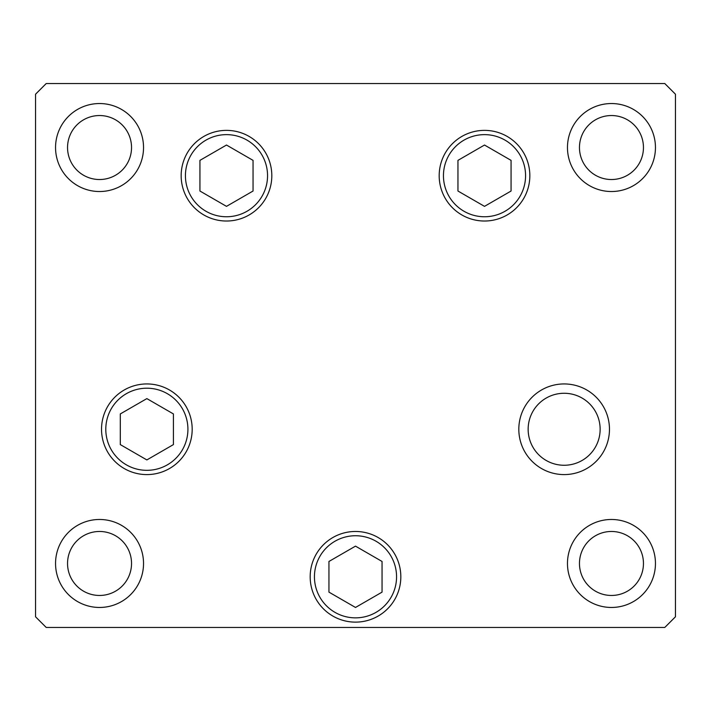 <?xml version="1.0" encoding="UTF-8"?>
<svg xmlns="http://www.w3.org/2000/svg" width="711" height="711" viewBox="0 0 711 711"><rect width="100%" height="100%" fill="white"/><g stroke="black" fill="none" stroke-linecap="round" stroke-linejoin="round"><path stroke-width="1.07" d="M484.511 145.035L457.955 160.366L457.955 191.028L484.511 206.359L511.067 191.028L511.067 160.366L484.511 145.035M226.489 206.359L253.045 191.028L253.045 160.366L226.489 145.035L199.933 160.366L199.933 191.028L226.489 206.359M146.857 398.604L120.301 413.935L120.301 444.597L146.857 459.928L173.413 444.597L173.413 413.935L146.857 398.604M328.944 561.468L328.944 592.13L355.5 607.461L382.056 592.13L382.056 561.468L355.5 546.137L328.944 561.468M378.163 537.543A45.326 45.326 0 0 1 394.756 599.462A45.326 45.326 0 0 1 332.837 616.055A45.326 45.326 0 0 0 394.756 599.462A45.326 45.326 0 0 0 378.163 537.543M528.149 429.266A35.994 35.994 0 0 0 564.143 465.261A35.994 35.994 0 0 0 600.137 429.266A35.994 35.994 0 0 0 564.143 393.272A35.994 35.994 0 0 0 528.149 429.266M271.815 175.697A45.326 45.326 0 0 1 226.489 221.023A45.326 45.326 0 0 1 181.163 175.697A45.326 45.326 0 0 1 226.489 130.371A45.326 45.326 0 0 1 271.815 175.697M529.837 175.697A45.326 45.326 0 0 1 484.511 221.023A45.326 45.326 0 0 1 439.185 175.697A45.326 45.326 0 0 1 484.511 130.371A45.326 45.326 0 0 1 529.837 175.697M609.469 429.266A45.326 45.326 0 0 1 564.143 474.593A45.326 45.326 0 0 1 518.817 429.266A45.326 45.326 0 0 1 564.143 383.94A45.326 45.326 0 0 1 609.469 429.266M400.826 576.799A45.326 45.326 0 0 1 355.5 622.125A45.326 45.326 0 0 1 310.174 576.799A45.326 45.326 0 0 1 355.5 531.472A45.326 45.326 0 0 1 400.826 576.799M192.183 429.266A45.326 45.326 0 0 1 146.857 474.593A45.326 45.326 0 0 1 101.531 429.266A45.326 45.326 0 0 1 146.857 383.94A45.326 45.326 0 0 1 192.183 429.266M55.547 147.532A43.993 43.993 0 0 0 99.54 191.526A43.993 43.993 0 0 0 143.533 147.532A43.993 43.993 0 0 0 99.54 103.539A43.993 43.993 0 0 0 55.547 147.532M567.467 563.467A43.993 43.993 0 0 0 611.46 607.461A43.993 43.993 0 0 0 655.453 563.467A43.993 43.993 0 0 0 611.46 519.474A43.993 43.993 0 0 0 567.467 563.467M55.547 563.467A43.993 43.993 0 0 0 99.54 607.461A43.993 43.993 0 0 0 143.533 563.467A43.993 43.993 0 0 0 99.54 519.474A43.993 43.993 0 0 0 55.547 563.467M567.467 147.532A43.993 43.993 0 0 0 611.46 191.526A43.993 43.993 0 0 0 655.453 147.532A43.993 43.993 0 0 0 611.46 103.539A43.993 43.993 0 0 0 567.467 147.532M643.455 147.532A31.995 31.995 0 0 1 611.46 179.528A31.995 31.995 0 0 1 579.465 147.532A31.995 31.995 0 0 1 611.46 115.538A31.995 31.995 0 0 1 643.455 147.532M67.545 563.467A31.995 31.995 0 0 0 99.54 595.462A31.995 31.995 0 0 0 131.535 563.467A31.995 31.995 0 0 0 99.54 531.472A31.995 31.995 0 0 0 67.545 563.467M579.465 563.467A31.995 31.995 0 0 0 611.46 595.462A31.995 31.995 0 0 0 643.455 563.467A31.995 31.995 0 0 0 611.46 531.472A31.995 31.995 0 0 0 579.465 563.467M131.535 147.532A31.995 31.995 0 0 1 99.54 179.528A31.995 31.995 0 0 1 67.545 147.532A31.995 31.995 0 0 1 99.54 115.538A31.995 31.995 0 0 1 131.535 147.532M35.55 616.793L46.215 627.457L664.785 627.457L675.45 616.793L675.45 94.208L664.785 83.543L46.215 83.543L35.55 94.208L35.55 616.793M525.571 175.697A41.06 41.06 0 0 0 484.511 134.637A41.06 41.06 0 0 0 443.451 175.697A41.06 41.06 0 0 0 484.511 216.757A41.06 41.06 0 0 0 525.571 175.697M185.429 175.697A41.06 41.06 0 0 0 226.489 216.757A41.06 41.06 0 0 0 267.549 175.697A41.06 41.06 0 0 0 226.489 134.637A41.06 41.06 0 0 0 185.429 175.697M187.917 429.266A41.06 41.06 0 0 0 146.857 388.206A41.06 41.06 0 0 0 105.797 429.266A41.06 41.06 0 0 0 146.857 470.327A41.06 41.06 0 0 0 187.917 429.266M376.03 541.24A41.06 41.06 0 0 0 319.941 556.269A41.06 41.06 0 0 0 334.97 612.358A41.06 41.06 0 0 0 391.059 597.329A41.06 41.06 0 0 0 376.03 541.24"/></g></svg>
